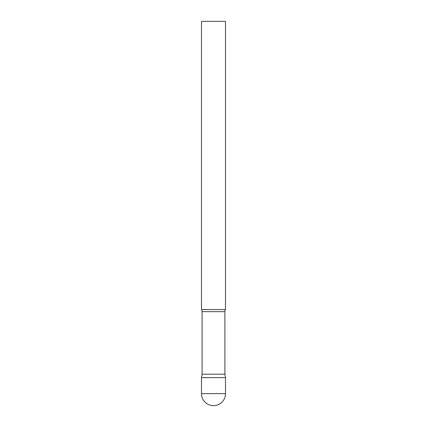 <?xml version="1.0" encoding="UTF-8"?>
<svg xmlns="http://www.w3.org/2000/svg" width="427" height="427" viewBox="0 0 427 427"><rect width="100%" height="100%" fill="white"/><g stroke="black" fill="none" stroke-linecap="round" stroke-linejoin="round"><path stroke-width="0.64" d="M201.491 393.641L201.491 377.633L202.099 374.185L224.901 374.185L225.509 377.633L201.491 377.633L225.509 377.633L225.509 393.641A12.009 12.009 0 0 1 213.5 405.65A12.009 12.009 0 0 1 201.491 393.641L225.509 393.641M224.901 374.185L224.901 311.651A3.843 3.843 0 0 1 225.509 309.575L225.509 21.35L201.491 21.35L201.491 309.575A3.843 3.843 0 0 1 202.099 311.651L224.901 311.651M202.099 374.185L202.099 311.651M201.491 309.575L225.509 309.575"/></g></svg>
